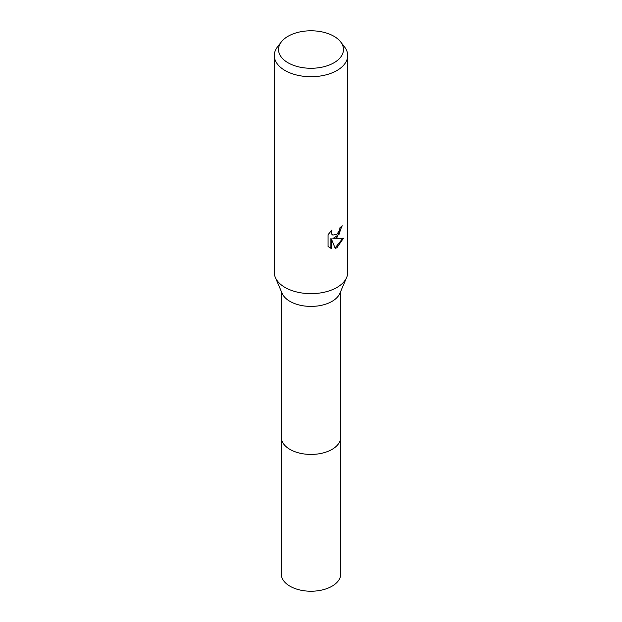 <?xml version="1.0" encoding="UTF-8"?>
<svg xmlns="http://www.w3.org/2000/svg" width="622" height="622" viewBox="0 0 622 622"><rect width="100%" height="100%" fill="white"/><g stroke="black" fill="none" stroke-linecap="round" stroke-linejoin="round"><path stroke-width="0.93" d="M340.631 41.876L344.502 46.875A36.698 21.187 180 0 1 347.698 55.521L347.698 272.467A36.698 21.187 180 0 1 346.625 277.552L339.853 293.366A29.724 17.159 180 0 1 332.016 301.382A29.724 17.159 180 0 1 303.031 305.783A29.724 17.159 180 0 1 282.147 293.366L275.375 277.552A36.698 21.187 180 0 1 274.302 272.467L274.302 55.521A36.698 21.187 180 0 1 277.498 46.875L281.369 41.876A32.461 18.738 180 0 1 288.048 36.278A32.461 18.738 180 0 1 340.631 41.876A32.461 18.738 180 0 1 333.952 62.783A32.461 18.738 180 0 1 292.589 64.968A32.461 18.738 180 0 1 281.369 41.876M340.724 437.002A29.724 17.159 180 0 1 340.724 437.274A29.724 17.159 180 0 1 332.016 449.411A29.724 17.159 180 0 1 299.625 453.127A29.724 17.159 180 0 1 281.276 437.274A29.724 17.159 180 0 1 281.276 437.002M346.625 277.552A36.698 21.187 180 0 1 336.953 287.45A36.698 21.187 180 0 1 301.157 292.876A36.698 21.187 180 0 1 275.375 277.552M336.953 237.511L333.431 238.832L343.492 238.187L336.953 247.704L335.227 248.427L331.417 238.934L331.417 248.512L328.066 246.545L328.066 234.727L331.93 229.946L331.409 232.294L331.783 233.973L332.832 235.093L336.953 234.331L339.604 230.093L339.993 227.644A36.698 21.187 0 0 0 342.224 225.786L336.953 237.511M347.698 55.521A36.698 21.187 180 0 1 336.953 70.504A36.698 21.187 180 0 1 296.958 75.099A36.698 21.187 180 0 1 274.302 55.521M341.665 226.291L339.037 234.401L332.91 238.529L333.431 238.832M335.064 248.015L342.8 238.358M329.388 247.634L330.888 248.209L330.888 238.63L331.417 238.934M330.888 248.209L331.417 248.512M332.576 234.929L331.254 233.67L330.997 230.894M281.276 437.274A29.724 17.159 180 0 0 289.984 449.411A29.724 17.159 180 0 0 322.375 453.127A29.724 17.159 180 0 0 340.724 437.274L340.724 574.067A29.724 17.159 180 0 1 322.375 589.92A29.724 17.159 180 0 1 289.984 586.204A29.724 17.159 180 0 1 281.276 574.067L281.276 291.337M332.832 235.093L332.303 234.789M340.724 437.274L340.724 291.337"/></g></svg>
